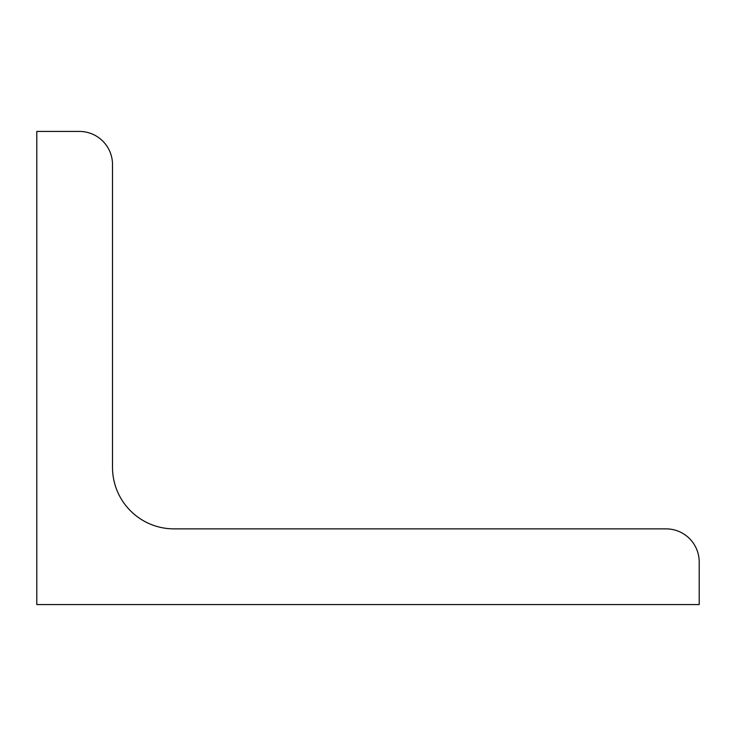 <?xml version="1.0" encoding="UTF-8"?>
<svg xmlns="http://www.w3.org/2000/svg" width="736" height="736" viewBox="0 0 736 736"><rect width="100%" height="100%" fill="white"/><g stroke="black" fill="none" stroke-linecap="round" stroke-linejoin="round"><path stroke-width="1.1" d="M36.8 604.569L36.8 131.431L79.387 131.431A33.12 33.12 0 0 1 112.507 164.551L112.507 467.36A61.511 61.511 0 0 0 174.009 528.871L666.08 528.871A33.12 33.12 0 0 1 699.2 561.991L699.2 604.569L36.8 604.569"/></g></svg>
